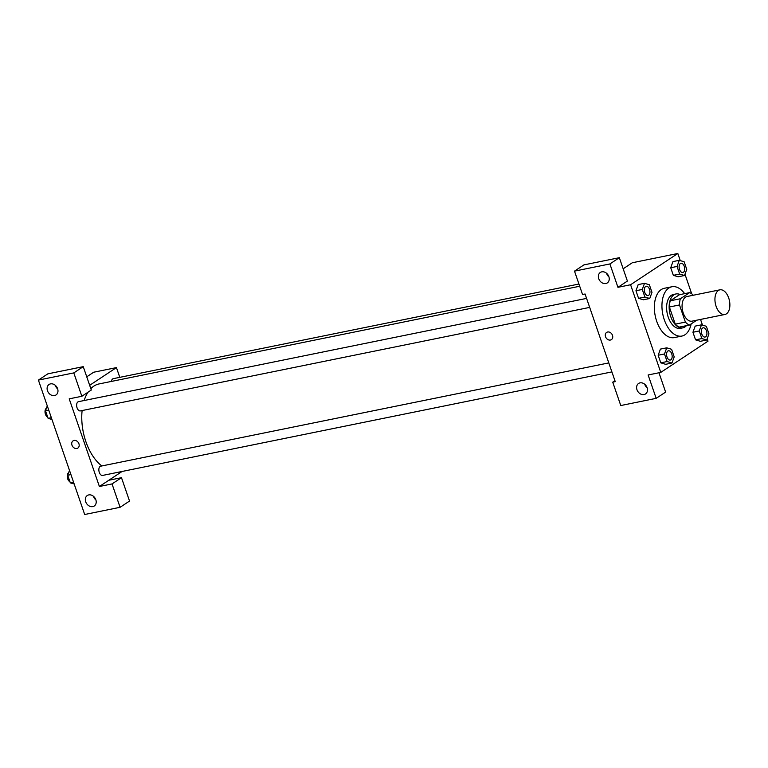 <?xml version="1.0" encoding="UTF-8"?>
<svg xmlns="http://www.w3.org/2000/svg" width="768" height="768" viewBox="0 0 768 768"><rect width="100%" height="100%" fill="white"/><g stroke="black" fill="none" stroke-linecap="round" stroke-linejoin="round"><path stroke-width="1.15" d="M726.432 313.843A12.576 7.19 -101.5 0 1 724.906 314.477A12.576 7.19 -101.5 0 1 715.363 303.59A12.576 7.19 -101.5 0 1 719.894 289.834A12.576 7.19 -101.5 0 1 729.12 299.338A12.576 7.19 -101.5 0 1 726.432 313.843M724.906 314.477L692.035 321.158A12.576 7.19 -101.5 0 1 682.493 310.272A12.576 7.19 -101.5 0 1 687.024 296.515L719.894 289.834M689.626 292.637L680.381 298.742A16.886 9.648 -101.5 0 0 679.488 304.954L669.379 307.008A16.886 9.648 -101.5 0 1 670.272 300.797L679.507 294.691L689.626 292.637A16.886 9.648 -101.5 0 1 693.341 295.229M679.488 304.954L685.392 322.099A16.886 9.648 -101.5 0 0 689.434 325.046L696.749 320.208M669.379 307.008L675.283 324.154L685.392 322.099M675.283 324.154A16.886 9.648 -101.5 0 0 679.325 327.101L689.434 325.046M680.112 294.566A17.29 9.878 78.5 0 0 675.974 293.952A17.29 9.878 78.5 0 0 670.752 316.618A17.29 9.878 78.5 0 0 682.858 327.84A17.29 9.878 78.5 0 0 686.429 325.651M682.858 327.84L680.333 328.358A17.29 9.878 -101.5 0 1 668.227 317.136A17.29 9.878 -101.5 0 1 673.44 294.461L675.974 293.952M670.272 300.797L680.381 298.742M691.162 323.904A25.152 14.371 -101.5 0 1 684.931 334.781A25.152 14.371 -101.5 0 1 681.898 336.058A25.152 14.371 -101.5 0 1 662.803 314.266A25.152 14.371 -101.5 0 1 671.875 286.762A25.152 14.371 -101.5 0 1 684.662 293.645M681.898 336.058L674.314 337.603A25.152 14.371 -101.5 0 1 655.219 315.811A25.152 14.371 -101.5 0 1 664.291 288.298L671.875 286.762M666.73 347.827L660.413 349.104L658.176 355.248L660.787 362.842L665.635 364.31L671.962 363.014L674.198 356.87L671.578 349.277L666.73 347.827L664.493 353.971L667.114 361.555L671.962 363.014M701.501 324.835L699.264 330.97L701.875 338.563L706.723 340.013L708.96 333.878L706.349 326.285L701.501 324.835L695.174 326.112L692.938 332.256L695.558 339.85L700.406 341.309M644.899 297.043L649.747 298.493L651.984 292.358L649.363 284.765L644.515 283.315L642.278 289.45L644.899 297.043L638.573 298.33L635.962 290.736L638.573 298.33L643.43 299.789M638.198 284.602L635.962 290.736L638.189 284.592L644.515 283.315M680.275 260.611L677.827 253.498L630.586 284.746L660.768 372.403L708.01 341.155L707.184 338.755M702.49 325.133L700.531 319.44M691.699 293.789L684.97 274.243M679.286 260.323L677.05 266.458L679.661 274.051L684.509 275.501L686.746 269.366L684.134 261.773L679.286 260.323L672.96 261.59L670.723 267.744L673.344 275.338L678.192 276.797M660.768 372.403L648.125 374.966L656.179 398.342L620.774 405.542L612.73 382.166L615.254 381.648L585.072 294L582.547 294.509L574.493 271.133L583.939 264.883L619.344 257.693L627.398 281.069L617.942 287.318L630.586 284.746M623.174 268.8L632.314 262.752L677.827 253.498M606.547 273.264A6.288 5.03 -123.5 0 0 608.938 276.893M605.818 283.526A6.288 5.03 -123.5 0 0 607.277 282.931A6.288 5.03 -123.5 0 0 607.997 274.906A6.288 5.03 -123.5 0 0 600.336 272.438A6.288 5.03 -123.5 0 0 599.126 279.61A6.288 5.03 -123.5 0 0 605.818 283.526M619.344 257.693L609.898 263.942L617.942 287.318M574.493 271.133L609.898 263.942M658.973 372.768L665.626 392.093L656.179 398.342M644.774 384.298A6.288 5.03 -123.5 0 0 647.174 387.917M644.054 394.56A6.288 5.03 -123.5 0 0 645.504 393.955A6.288 5.03 -123.5 0 0 646.234 385.939A6.288 5.03 -123.5 0 0 638.573 383.472A6.288 5.03 -123.5 0 0 637.354 390.634A6.288 5.03 -123.5 0 0 644.054 394.56M614.928 380.707L612.73 382.166M606.634 332.419A4.32 3.456 -123.5 0 0 605.539 336.73A4.32 3.456 56.5 0 1 606.634 332.419A4.32 3.456 56.5 0 1 611.894 334.118A4.32 3.456 56.5 0 1 611.395 339.629A4.32 3.456 56.5 0 1 605.539 336.73A4.32 3.456 -123.5 0 0 611.405 339.629M101.837 465.955A44.016 25.152 -101.5 0 1 82.109 410.563M84.154 400.522A44.016 25.152 -101.5 0 1 87.994 392.218M90.826 388.646A44.016 25.152 -101.5 0 1 99.149 383.914L579.696 286.243M589.69 307.392L80.362 410.909A4.714 2.698 -101.5 0 1 76.79 406.829A4.714 2.698 -101.5 0 1 78.49 401.674L586.589 298.397M611.904 371.904L102.576 475.43A4.714 2.698 -101.5 0 1 99.005 471.341A4.714 2.698 -101.5 0 1 100.704 466.186L608.803 362.909M111.437 381.418A4.714 2.698 -101.5 0 1 113.251 378.672L578.938 284.026M99.389 486.499L69.206 398.842L81.85 396.278L73.805 372.902L38.4 380.093L84.682 514.502L120.086 507.302L112.032 483.926L99.389 486.499L122.141 471.446M119.798 377.347L116.448 367.603L89.674 385.306M76.829 448.493A4.32 3.456 56.5 0 1 72.23 445.795A4.32 3.456 56.5 0 1 73.066 440.861A4.32 3.456 56.5 0 1 78.336 442.56A4.32 3.456 56.5 0 1 77.837 448.08A4.32 3.456 56.5 0 1 76.829 448.493M54.547 395.568A6.288 5.03 56.5 0 1 47.856 391.651A6.288 5.03 56.5 0 1 49.066 384.48A6.288 5.03 56.5 0 1 56.736 386.957A6.288 5.03 56.5 0 1 56.006 394.973A6.288 5.03 56.5 0 1 54.547 395.568M92.784 506.602A6.288 5.03 56.5 0 1 86.083 502.685A6.288 5.03 56.5 0 1 87.302 495.514A6.288 5.03 56.5 0 1 94.963 497.981A6.288 5.03 56.5 0 1 94.243 506.006A6.288 5.03 56.5 0 1 92.784 506.602M73.066 440.861A4.32 3.456 -123.5 0 0 72.23 445.795A4.32 3.456 -123.5 0 0 76.829 448.483A4.32 3.456 -123.5 0 0 77.837 448.08M55.277 385.315A6.288 5.03 -123.5 0 0 57.677 388.934M93.514 496.339A6.288 5.03 -123.5 0 0 95.904 499.968M108.835 480.25L121.478 477.677L129.533 501.053L120.086 507.302M121.478 477.677L112.032 483.926M81.85 396.278L91.296 390.029L83.251 366.653L47.846 373.843L38.4 380.093M83.251 366.653L73.805 372.902M116.448 367.603L93.686 372.221L86.746 376.81M69.485 470.381L67.709 475.267L70.32 482.851L74.179 484.013M67.709 475.267L70.944 474.605M70.32 482.851L73.555 482.198M69.936 481.728A4.714 2.698 -101.5 0 1 67.315 477.331A4.714 2.698 -101.5 0 1 68.611 472.79M47.27 405.869L45.494 410.746L48.106 418.339L51.965 419.491M45.494 410.746L48.73 410.093M48.106 418.339L51.341 417.686M47.722 417.216A4.714 2.698 -101.5 0 1 45.101 412.819A4.714 2.698 -101.5 0 1 46.397 408.278M705.053 337.046L705.072 337.046A4.714 2.698 -101.5 0 1 705.053 337.046A4.714 2.698 -101.5 0 1 701.472 332.957A4.714 2.698 -101.5 0 1 703.171 327.802A4.714 2.698 -101.5 0 1 703.181 327.802A4.714 2.698 -101.5 0 1 706.646 331.363A4.714 2.698 -101.5 0 1 705.638 336.806A4.714 2.698 -101.5 0 1 705.072 337.046A4.714 2.698 -101.5 0 1 701.491 332.957A4.714 2.698 -101.5 0 1 703.19 327.802L703.171 327.802M701.875 338.563L695.558 339.85L692.938 332.256L699.264 330.97M695.558 339.85L700.406 341.299L706.723 340.013M682.838 272.534L682.858 272.525A4.714 2.698 -101.5 0 1 682.838 272.534A4.714 2.698 -101.5 0 1 679.258 268.445A4.714 2.698 -101.5 0 1 680.957 263.29A4.714 2.698 -101.5 0 1 680.966 263.29A4.714 2.698 -101.5 0 1 684.432 266.851A4.714 2.698 -101.5 0 1 683.424 272.285A4.714 2.698 -101.5 0 1 682.858 272.525A4.714 2.698 -101.5 0 1 679.277 268.445A4.714 2.698 -101.5 0 1 680.976 263.28L680.976 263.28M679.661 274.051L673.344 275.338L670.723 267.744L677.05 266.458M673.344 275.338L678.192 276.787L684.509 275.501M670.301 360.038L670.282 360.038A4.714 2.698 -101.5 0 1 670.282 360.038A4.714 2.698 -101.5 0 1 666.701 355.958A4.714 2.698 -101.5 0 1 668.41 350.794A4.714 2.698 -101.5 0 1 668.419 350.794L668.429 350.794A4.714 2.698 -101.5 0 1 671.885 354.355A4.714 2.698 -101.5 0 1 670.877 359.798A4.714 2.698 -101.5 0 1 670.301 360.038A4.714 2.698 -101.5 0 1 666.73 355.949A4.714 2.698 -101.5 0 1 668.429 350.794M667.114 361.555L660.787 362.842L658.176 355.248L664.493 353.971M660.787 362.842L665.635 364.301M648.067 295.526L648.086 295.526A4.714 2.698 -101.5 0 1 648.067 295.526A4.714 2.698 -101.5 0 1 644.486 291.446A4.714 2.698 -101.5 0 1 646.195 286.282A4.714 2.698 -101.5 0 1 646.205 286.282A4.714 2.698 -101.5 0 1 649.67 289.843A4.714 2.698 -101.5 0 1 648.662 295.286A4.714 2.698 -101.5 0 1 648.086 295.526A4.714 2.698 -101.5 0 1 644.515 291.437A4.714 2.698 -101.5 0 1 646.214 286.282L646.195 286.282M635.962 290.736L642.278 289.45M643.421 299.779L649.747 298.493"/></g></svg>
